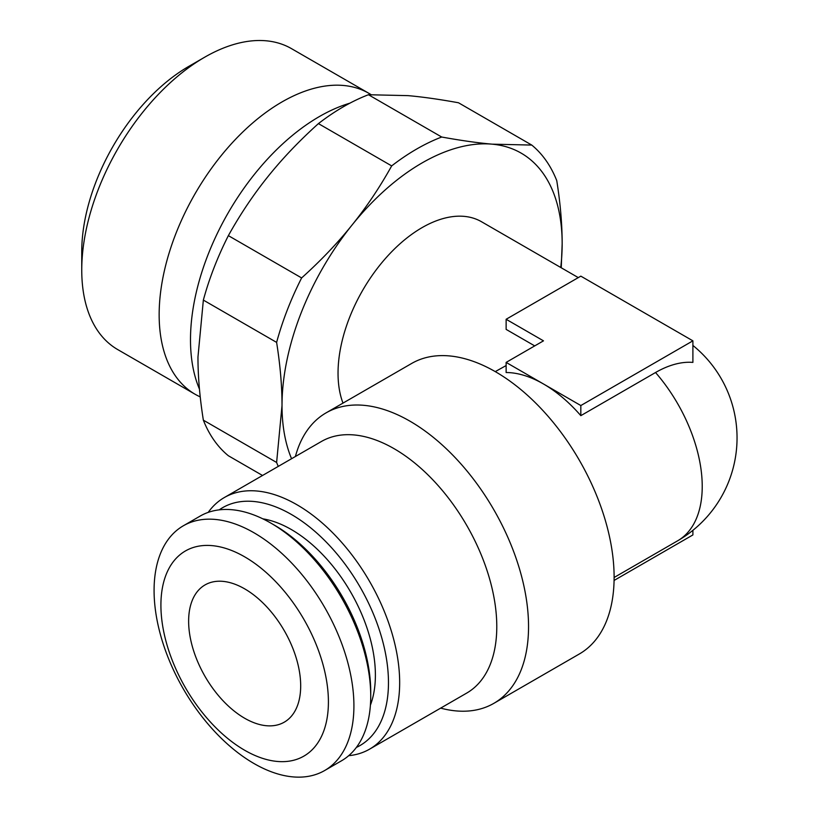 <?xml version="1.0" encoding="UTF-8"?>
<svg xmlns="http://www.w3.org/2000/svg" width="818" height="818" viewBox="0 0 818 818"><rect width="100%" height="100%" fill="white"/><g stroke="black" fill="none" stroke-linecap="round" stroke-linejoin="round"><path stroke-width="1.23" d="M203.355 420.166C199.745 397.415 197.946 376.372 197.966 357.016L203.355 300.094L276.617 342.394C280.226 365.145 282.026 386.188 282.016 405.544L276.617 462.467L203.355 420.166A211.3 121.994 -60 0 0 228.365 455.749L262.537 475.483M291.556 458.724A198.089 114.367 -60 0 1 282.016 405.544A198.089 114.367 -60 0 1 352.047 225.032C337.548 243.11 320.738 260.738 301.627 277.936L228.365 235.635C240.257 214.275 253.468 194.561 268.007 176.514C282.507 158.436 299.316 140.798 318.427 123.61L391.679 165.901C379.797 187.271 366.587 206.974 352.047 225.032A198.089 114.367 -60 0 1 492.119 144.162C477.62 142.874 460.81 140.492 441.7 137.025L368.437 94.735L408.08 95.634C422.579 96.923 439.389 99.305 458.499 102.771L531.761 145.072L492.119 144.162A198.089 114.367 -60 0 1 562.16 243.805C562.17 224.449 560.381 203.396 556.761 180.655A211.3 121.994 -60 0 0 531.761 145.072M561.24 267.762L562.16 243.805A198.089 114.367 -60 0 1 560.749 267.486M318.427 123.61A211.3 121.994 -60 0 1 368.437 94.735M203.355 300.094A211.3 121.994 -60 0 1 228.365 235.635M391.679 165.901A211.3 121.994 -60 0 1 441.7 137.025M276.617 342.394A211.3 121.994 -60 0 1 301.627 277.936M278.263 466.403A211.3 121.994 -60 0 1 276.617 462.467M188.631 621.199A79.234 45.747 60 0 1 205.042 584.921A79.234 45.747 60 0 1 284.275 630.668A79.234 45.747 60 0 1 284.275 722.161A79.234 45.747 60 0 1 223.212 700.934A79.234 45.747 60 0 1 188.631 621.199M534.727 345.902L506.127 329.388L506.127 319.276L580.831 276.147L692.897 340.84L692.897 362.405A106.473 61.473 120 0 0 655.535 372.517L580.831 415.656A118.855 68.62 -120 0 0 543.479 383.979A118.855 68.62 -120 0 0 506.127 372.517L506.127 362.405L543.479 340.84L506.127 319.276M692.897 530.33L692.897 534.931L614.083 580.443M580.831 415.656L580.831 405.544L506.127 362.405M692.897 340.84L580.831 405.544M342.977 403.11A118.855 68.62 -60 0 1 338.038 373.192A118.855 68.62 -60 0 1 389.92 253.58A118.855 68.62 -60 0 1 481.516 221.739L578.295 277.619M495.258 371.617L506.127 365.554M262.823 518.837A118.855 68.62 60 0 1 375.39 675.106A118.855 68.62 60 0 1 370.401 705.167M154.081 590.463A141.309 81.585 60 0 1 183.344 525.78A141.309 81.585 60 0 1 324.654 607.365A141.309 81.585 60 0 1 324.654 770.525A141.309 81.585 60 0 1 215.758 732.672A141.309 81.585 60 0 1 154.081 590.463M160.911 605.197A118.436 68.375 60 0 1 286.535 593.97A118.436 68.375 60 0 1 286.535 761.466A118.436 68.375 60 0 1 160.911 605.197M183.344 525.78L200.154 516.076A141.309 81.585 60 0 1 270.809 523.07A141.309 81.585 60 0 1 370.728 696.138A141.309 81.585 60 0 1 341.454 760.822L324.654 770.525M270.809 523.07L274.541 525.228A136.023 78.538 60 0 1 370.728 691.823L370.728 696.138M208.212 512.375A145.267 83.876 60 0 1 224.316 497.548A145.267 83.876 60 0 1 369.583 581.414A145.267 83.876 60 0 1 369.583 749.155A145.267 83.876 60 0 1 348.693 755.689M219.214 509.859A137.342 79.295 60 0 1 360.022 586.935A137.342 79.295 60 0 1 356.372 747.427M224.316 497.548L321.433 441.475A145.267 83.876 60 0 1 466.7 525.35A145.267 83.876 60 0 1 466.7 693.091L369.583 749.155M295.4 456.505A167.721 96.831 60 0 1 326.085 412.865A167.721 96.831 60 0 1 493.806 509.696A167.721 96.831 60 0 1 493.806 703.368A167.721 96.831 60 0 1 440.667 708.122M326.085 412.865L411.659 363.458A167.721 96.831 60 0 1 579.379 460.299A167.721 96.831 60 0 1 579.379 653.96L493.806 703.368M199.459 389.123A182.25 105.215 -60 0 1 190.492 339.767A182.25 105.215 -60 0 1 349.869 103.18M200.236 396.894A173.753 100.317 -60 0 1 195.134 394.276A173.753 100.317 -60 0 1 159.152 314.736A173.753 100.317 -60 0 1 234.991 139.878A173.753 100.317 -60 0 1 368.887 93.324A173.753 100.317 -60 0 1 370.994 94.602M195.134 394.276L117.741 349.593A173.753 100.317 -60 0 1 81.749 270.052A173.753 100.317 -60 0 1 204.612 57.25A173.753 100.317 -60 0 1 291.494 48.64L368.887 93.324M81.749 270.052L81.749 251.586A151.146 87.26 -60 0 1 188.631 66.473L204.612 57.25M655.535 372.517A118.855 68.62 60 0 1 677.611 540.821A118.855 118.855 0 0 0 692.897 345.441M614.114 577.488L677.611 540.821"/></g></svg>

